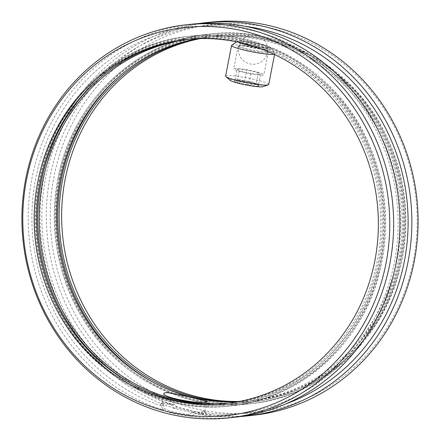<?xml version="1.0" encoding="UTF-8"?>
<svg xmlns="http://www.w3.org/2000/svg" width="440" height="440" viewBox="0 0 440 440"><rect width="100%" height="100%" fill="white"/><g stroke="black" fill="none" stroke-linecap="round" stroke-linejoin="round"><path stroke-width="0.33" stroke-dasharray="2.2 1.65" d="M199.149 38.615A183.062 171.974 83.8 0 1 211.574 36.784A183.062 171.974 83.8 0 1 399.795 258.088A183.062 171.974 83.8 0 1 250.883 400.791A183.062 171.974 83.8 0 1 238.354 401.654M200.409 38.583A183.062 171.974 83.8 0 1 214.066 36.515A183.062 171.974 83.8 0 1 402.286 257.818A183.062 171.974 83.8 0 1 253.38 400.521A183.062 171.974 83.8 0 1 239.591 401.418M197.89 38.66A183.062 171.974 83.8 0 1 209.077 37.054A183.062 171.974 83.8 0 1 397.298 258.357A183.062 171.974 83.8 0 1 248.386 401.06A183.062 171.974 83.8 0 1 237.116 401.88M189.118 39.232A183.062 171.974 83.8 0 1 191.615 38.94A183.062 171.974 83.8 0 1 379.836 260.244A183.062 171.974 83.8 0 1 230.923 402.947A183.062 171.974 83.8 0 1 228.426 403.194A183.062 171.974 83.8 0 1 227.178 403.343M187.869 39.347A183.062 171.974 83.8 0 1 189.118 39.21A183.062 171.974 83.8 0 1 377.339 260.513A183.062 171.974 83.8 0 1 228.426 403.216L225.935 403.486M161.364 405.867A194.777 182.98 83.8 0 1 35.657 178.722A194.777 182.98 83.8 0 1 194.095 26.89A194.777 182.98 83.8 0 1 394.367 262.356A194.777 182.98 83.8 0 1 235.923 414.189A194.777 182.98 83.8 0 1 195.212 413.743L205.975 413.584L206.311 413.232L204.996 412.544L202.725 414.716L202.889 415.047L174.306 408.386L171.49 404.817L168.097 404.195L163.301 403.629L160.562 403.959L160.441 405.004L161.464 405.779L162.619 409.376L162.327 409.679A197.703 185.735 83.8 0 1 31.961 178.2A197.703 185.735 83.8 0 1 192.786 24.085M162.327 409.679C169.092 412.957 178.618 415.179 190.916 416.339L195.212 413.743M235.24 417.208A197.703 185.735 83.8 0 1 190.916 416.339M171.221 404.745A194.777 182.98 83.8 0 1 45.634 177.645A194.777 182.98 83.8 0 1 204.078 25.812A194.777 182.98 83.8 0 1 244.783 26.257M285.571 403.986A194.777 182.98 83.8 0 1 245.905 413.111A194.777 182.98 83.8 0 1 205.056 412.649M174.306 408.386A197.703 185.735 83.8 0 1 43.934 176.907A197.703 185.735 83.8 0 1 198.787 23.54M241.214 416.46A197.703 185.735 83.8 0 1 202.889 415.047M253.451 415.245A197.703 185.735 83.8 0 1 50.177 176.231A197.703 185.735 83.8 0 1 210.997 22.116M413.441 260.42A195.168 183.348 83.8 0 1 111.799 362.533A195.168 183.348 83.8 0 1 175.929 32.604A195.168 183.348 83.8 0 1 413.441 260.42M203.33 410.911L205.079 411.615L203.803 412.093L192.786 412L188.595 414.53C178.563 413.479 170.621 411.615 164.769 408.931L163.576 405.136L161.986 403.337L162.305 402.941L164.318 402.617L174.114 404.091L177.106 407.709L200.937 413.27L203.33 410.911L204.996 412.544M202.725 414.716L200.937 413.27M174.334 408.249L177.106 407.709M192.786 412L194.931 413.721M171.49 404.817L174.114 404.091M188.595 414.535L190.944 416.168M161.464 405.779L163.576 405.136M164.769 408.931L162.619 409.376M234.652 68.481A15.378 1.645 -169 0 1 251.625 70.675A15.378 1.645 -169 0 1 263.906 74.712A15.378 1.645 -169 0 1 262.971 75.081A15.378 1.645 -169 0 1 245.993 72.886A15.378 1.645 -169 0 1 233.717 68.844A15.378 1.645 -169 0 1 234.652 68.481M237.132 69.058L246.714 70.015L258.396 72.738L260.491 74.503L250.91 73.546L239.228 70.824L237.132 69.058L234.966 80.212L235.389 80.003M244.547 81.169C241.604 79.596 238.409 79.277 234.966 80.212C235.906 79.547 236.605 80.135 237.061 81.978C241.191 81.631 245.086 82.538 248.738 84.7C252.17 83.765 255.365 84.084 258.324 85.657L257.466 83.82L256.223 83.892C252.582 81.73 248.688 80.823 244.547 81.169L246.714 70.015M258.726 86.042A13.178 1.413 -169 0 1 242.996 83.903A13.178 1.413 -169 0 1 233.926 80.487A13.178 1.413 -169 0 1 234.454 80.383A13.178 1.413 -169 0 1 247.803 82.016A13.178 1.413 -169 0 1 259.353 85.426A13.178 1.413 -169 0 1 258.726 86.042M230.28 80.388A16.841 1.804 -169 0 1 246.934 81.444A16.841 1.804 -169 0 1 262.768 86.702M225.588 76.137A21.967 2.354 -169 0 1 226.924 75.609A21.967 2.354 -169 0 1 251.174 78.743A21.967 2.354 -169 0 1 268.714 84.519M231.726 45.21A21.967 2.354 -169 0 1 232.892 44.908A21.967 2.354 -169 0 1 255.992 47.806A21.967 2.354 -169 0 1 274.604 53.543A21.967 2.354 -169 0 1 274.681 53.818A21.967 2.354 -169 0 1 273.939 54.252M238.546 42.262A16.841 1.804 -169 0 1 237.694 41.239A16.841 1.804 -169 0 1 238.585 41.008A16.841 1.804 -169 0 1 256.295 43.225A16.841 1.804 -169 0 1 270.562 47.625A16.841 1.804 -169 0 1 269.599 48.24A16.841 1.804 -169 0 1 254.232 46.486M241.758 42.994A14.278 1.529 -169 0 1 240.075 41.899A14.278 1.529 -169 0 1 240.944 41.558A14.278 1.529 -169 0 1 256.707 43.593A14.278 1.529 -169 0 1 268.109 47.35A14.278 1.529 -169 0 1 267.24 47.691A14.278 1.529 -169 0 1 251.763 45.711M266.882 49.517A14.278 1.529 -169 0 1 251.119 47.476A14.278 1.529 -169 0 1 239.718 43.725A14.278 1.529 -169 0 1 239.729 43.687A14.278 1.529 -169 0 1 240.587 43.384A14.278 1.529 -169 0 1 256.185 45.386A14.278 1.529 -169 0 1 267.757 49.137A14.278 1.529 -169 0 1 267.751 49.175A14.278 1.529 -169 0 1 266.882 49.517M239.888 45.375A14.603 1.562 11 0 0 239.118 45.573A14.603 1.562 11 0 0 239.003 45.711A14.603 1.562 11 0 0 252.978 50.034A14.603 1.562 11 0 0 267.669 51.299A14.603 1.562 11 0 0 267.614 51.112A14.603 1.562 11 0 0 255.244 47.3A14.603 1.562 11 0 0 239.888 45.375M267.344 52.569A15.378 1.645 -169 0 1 250.371 50.375A15.378 1.645 -169 0 1 238.095 46.332A15.378 1.645 -169 0 1 238.216 46.178A15.378 1.645 -169 0 1 239.03 45.969A15.378 1.645 -169 0 1 255.2 47.993A15.378 1.645 -169 0 1 268.23 52.014A15.378 1.645 -169 0 1 268.279 52.201A15.378 1.645 -169 0 1 267.344 52.569M260.491 74.503L258.324 85.657M250.91 73.546L248.738 84.7M258.396 72.738L256.223 83.892M239.228 70.824L237.061 81.978M119.361 76.269A184.525 173.349 83.8 0 1 319.913 61.578A184.525 173.349 83.8 0 1 401.143 258.406A184.525 173.349 83.8 0 1 152.372 381.904M59.466 178.91A185.988 174.724 83.8 0 1 210.76 33.93A185.988 174.724 83.8 0 1 401.99 258.775A185.988 174.724 83.8 0 1 250.696 403.755A185.988 174.724 83.8 0 1 59.466 178.91M57.97 179.075A185.988 174.724 83.8 0 1 209.264 34.089A185.988 174.724 83.8 0 1 400.493 258.935A185.988 174.724 83.8 0 1 249.2 403.92A185.988 174.724 83.8 0 1 57.97 179.075M58.817 179.443A184.525 173.349 83.8 0 1 263.742 38.962A184.525 173.349 83.8 0 1 398.646 258.676A184.525 173.349 83.8 0 1 193.727 399.152A184.525 173.349 83.8 0 1 58.817 179.443M99.401 78.425A184.525 173.349 83.8 0 1 299.954 63.734A184.525 173.349 83.8 0 1 381.183 260.557A184.525 173.349 83.8 0 1 132.413 384.06M39.507 181.066A185.988 174.724 83.8 0 1 190.801 36.08A185.988 174.724 83.8 0 1 382.03 260.926A185.988 174.724 83.8 0 1 230.736 405.911A185.988 174.724 83.8 0 1 39.507 181.066M38.011 181.225A185.988 174.724 83.8 0 1 189.305 36.245A185.988 174.724 83.8 0 1 380.534 261.091A185.988 174.724 83.8 0 1 229.24 406.07A185.988 174.724 83.8 0 1 38.011 181.225M38.858 181.594A184.525 173.349 83.8 0 1 243.782 41.118A184.525 173.349 83.8 0 1 378.686 260.827A184.525 173.349 83.8 0 1 173.767 401.308A184.525 173.349 83.8 0 1 38.858 181.594M250.883 400.791L253.38 400.521M211.574 36.784L214.066 36.515M250.696 403.755C320.386 397.199 382.223 341.523 399.619 269.704C410.96 222.893 406.236 177.755 385.457 134.288C353.397 67.177 280.665 25.388 210.76 33.93L209.264 34.089C135.894 40.849 71.682 102.377 57.877 179.108C48.29 227.409 58.053 279.835 84.321 321.09C119.587 378.202 185.768 411.461 249.2 403.92L250.696 403.755M230.923 402.947L248.386 401.06M191.615 38.94L209.077 37.054M230.736 405.911C300.427 399.355 362.263 343.679 379.66 271.86C391 225.049 386.276 179.911 365.497 136.444C333.438 69.333 260.706 27.544 190.801 36.08L189.305 36.245C115.929 43.005 51.722 104.533 37.917 181.264C28.331 229.565 38.093 281.991 64.361 323.246C99.627 380.358 165.809 413.617 229.24 406.07L230.736 405.911M186.621 39.479L189.118 39.21M235.923 414.189L245.905 413.111M194.095 26.89L204.078 25.812M205.112 411.719L207.059 401.704M161.986 403.337L163.933 393.322M206.311 413.232L205.079 411.615M162.305 402.941L160.562 403.959M235.384 79.998L233.926 80.487M257.466 83.82L259.353 85.426M274.681 53.818L274.544 54.533M237.694 41.239L236.726 41.877M270.562 47.625L274.604 53.543M240.075 41.899L239.718 43.725M268.109 47.35L267.751 49.175M239.118 45.573L238.216 46.178M267.614 51.112L268.23 52.014M238.095 46.332L233.717 68.844M268.279 52.201L263.906 74.712M238.97 45.848A14.647 14.647 0 0 0 254.689 64.185A14.647 14.647 0 0 0 267.636 51.53M267.757 49.142A14.647 14.647 0 0 0 239.729 43.692"/><path stroke-width="0.66" d="M238.354 401.654A183.062 171.974 83.8 0 1 62.662 179.487A183.062 171.974 83.8 0 1 199.149 38.615M239.591 401.418A183.062 171.974 83.8 0 1 65.159 179.218A183.062 171.974 83.8 0 1 200.409 38.583M237.116 401.88A183.062 171.974 83.8 0 1 60.165 179.757A183.062 171.974 83.8 0 1 197.89 38.66M228.426 403.194A183.062 171.974 83.8 0 1 42.702 181.643A183.062 171.974 83.8 0 1 189.118 39.232M205.75 402.089C198.704 404.091 161.722 397.491 163.933 393.322L165.291 392.656C172.018 392.31 208.527 401.374 207.059 401.704L205.75 402.089M227.178 403.343A183.062 171.974 83.8 0 1 40.205 181.913A183.062 171.974 83.8 0 1 187.869 39.347M37.713 182.182A183.062 171.974 83.8 0 1 186.621 39.479A183.062 171.974 83.8 0 1 374.841 260.783A183.062 171.974 83.8 0 1 225.935 403.486A183.062 171.974 83.8 0 1 37.713 182.182M26.56 179.581A195.168 183.348 83.8 0 1 243.304 30.998A195.168 183.348 83.8 0 1 385.995 263.384A195.168 183.348 83.8 0 1 169.252 411.966A195.168 183.348 83.8 0 1 26.56 179.581M389.824 263.769A197.703 185.735 83.8 0 1 229.004 417.885A197.703 185.735 83.8 0 1 25.724 178.877A197.703 185.735 83.8 0 1 186.549 24.756A197.703 185.735 83.8 0 1 389.824 263.769M186.549 24.756L192.786 24.085A197.703 185.735 83.8 0 1 396.066 263.093A197.703 185.735 83.8 0 1 235.24 417.208L229.004 417.885M244.783 26.257A194.777 182.98 83.8 0 1 406.912 199.815A194.777 182.98 83.8 0 1 285.571 403.986M198.787 23.54A197.703 185.735 83.8 0 1 204.76 22.792A197.703 185.735 83.8 0 1 410.647 199.413A197.703 185.735 83.8 0 1 247.214 415.916A197.703 185.735 83.8 0 1 241.214 416.46M204.76 22.792L210.997 22.116A197.703 185.735 83.8 0 1 414.277 261.124A197.703 185.735 83.8 0 1 253.451 415.245L247.214 415.916M274.544 54.533L268.714 84.519A21.967 2.354 -169 0 1 268.252 84.876L262.768 86.702A16.841 1.804 -169 0 1 262.097 86.829A16.841 1.804 -169 0 1 245.042 84.744A16.841 1.804 -169 0 1 230.28 80.388L225.88 76.637A21.967 2.354 -169 0 1 225.588 76.137L231.556 45.436A21.967 2.354 -169 0 1 231.726 45.21L236.726 41.877M268.252 84.876A21.967 2.354 -169 0 1 267.377 85.041A21.967 2.354 -169 0 1 245.13 82.324A21.967 2.354 -169 0 1 225.88 76.637M273.939 54.252A21.967 2.354 -169 0 1 273.345 54.34A21.967 2.354 -169 0 1 249.095 51.205A21.967 2.354 -169 0 1 231.556 45.436M254.232 46.486A16.841 1.804 -169 0 1 238.546 42.262M251.763 45.711A14.278 1.529 -169 0 1 241.758 42.994M152.372 381.904A184.525 173.349 83.8 0 1 61.314 179.174A184.525 173.349 83.8 0 1 119.361 76.269M132.413 384.06A184.525 173.349 83.8 0 1 41.355 181.324A184.525 173.349 83.8 0 1 99.401 78.425"/></g></svg>
